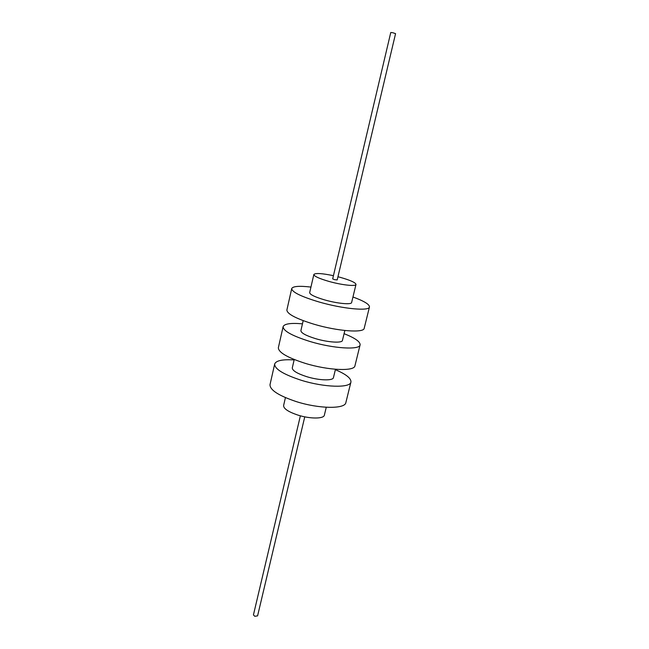 <?xml version="1.0" encoding="UTF-8"?>
<svg xmlns="http://www.w3.org/2000/svg" width="649" height="649" viewBox="0 0 649 649"><rect width="100%" height="100%" fill="white"/><g stroke="black" fill="none" stroke-linecap="round" stroke-linejoin="round"><path stroke-width="0.97" d="M337.959 276.75L340.611 277.456C350.509 280.295 355.636 282.631 355.993 284.457C355.96 286.59 341.731 285.041 329.002 281.431C319.138 278.559 314.084 276.247 313.848 274.495C315.325 272.904 321.855 273.294 333.424 275.679M334.316 279.614L332.677 278.867L390.763 32.507L392.645 32.685L395.566 33.643L337.196 279.938L334.316 279.614M355.993 284.457L351.62 302.523C351.531 304.9 337.318 303.57 324.662 299.911C314.854 296.991 309.857 294.557 309.662 292.61L313.848 274.495M344.846 330.503L342.445 340.425C342.234 343.289 328.053 342.421 315.56 338.648C305.874 335.622 300.99 332.945 300.901 330.601L303.188 320.655M335.468 369.273L333.448 377.596C333.115 380.947 318.967 380.517 306.628 376.639C297.072 373.516 292.293 370.595 292.293 367.869L294.224 359.522M326.269 407.272L324.362 415.149C323.9 418.978 309.792 418.978 297.615 414.995C288.18 411.774 283.516 408.619 283.605 405.52L285.43 397.618M352.959 296.999C364.032 301.047 369.532 304.365 369.468 306.969C369.395 311.333 343.013 308.94 319.332 302.061C301.193 296.625 291.985 292.131 291.717 288.586C292.821 286.233 299.23 285.722 310.944 287.069M369.468 306.969L364.203 328.28C364 333.164 337.65 331.258 314.148 324.265C296.139 318.716 287.053 313.962 286.882 310.003L291.717 288.586M344.084 333.675C354.979 337.991 360.317 341.723 360.106 344.87C359.797 350.152 333.481 348.618 310.108 341.528C292.204 335.898 283.207 330.941 283.118 326.666C284.335 323.762 290.784 322.821 302.458 323.835M360.106 344.87L354.946 365.776C354.508 371.553 328.232 370.49 305.022 363.286C287.247 357.55 278.364 352.342 278.364 347.677L283.118 326.666M335.371 369.679C346.087 374.254 351.279 378.375 350.931 382.05C350.395 388.207 324.143 387.502 301.063 380.209C283.394 374.392 274.6 368.997 274.673 364.024C276.012 360.584 282.493 359.222 294.127 359.927M350.931 382.05L345.868 402.558C345.211 409.195 318.992 408.935 296.082 401.536C278.543 395.614 269.854 389.984 270.016 384.63L274.673 364.024M304.754 416.845L257.588 615.86L254.773 616.299L253.443 614.887L300.382 415.806"/></g></svg>
